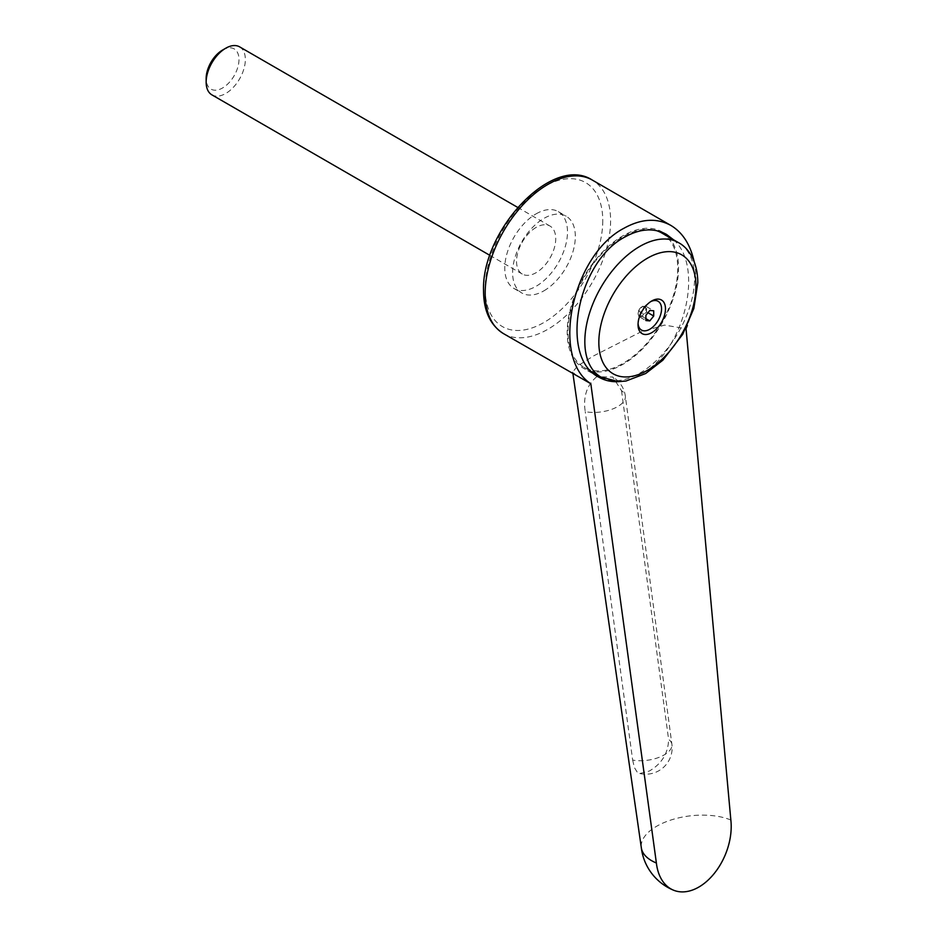 <?xml version="1.0" encoding="UTF-8"?>
<svg xmlns="http://www.w3.org/2000/svg" width="937" height="937" viewBox="0 0 937 937"><rect width="100%" height="100%" fill="white"/><g stroke="black" fill="none" stroke-linecap="round" stroke-linejoin="round"><path stroke-width="0.7" stroke-dasharray="4.68 3.51" d="M730.848 820.016A52.659 25.873 -6.5 0 0 656.743 826.211A52.659 25.873 -6.5 0 0 641.295 847.458A52.659 52.659 0 0 0 641.318 847.669M577.145 376.147L572.694 372.024L577.707 365.875L593.835 355.779L640.311 332.19L664.52 325.092L686.048 328.746M596.646 376.791C586.808 385.189 583.001 396.796 585.227 411.636A26.33 12.486 -7.6 0 0 612.552 409.024A26.33 12.486 -7.6 0 0 625.342 396.093A26.33 12.486 -7.6 0 0 621.512 390.694L612.81 377.014L596.646 376.791M632.662 760.094L634.384 767.555L637.207 772.135L639.83 773.517L649.364 771.022C661.873 763.667 668.28 753.114 668.596 739.352A26.33 12.486 172.4 0 1 671.911 744.388A26.33 12.486 172.4 0 1 659.566 757.143A26.33 12.486 172.4 0 1 632.662 760.094L585.227 411.636M694.059 261.282C698.042 281.299 695.828 302.663 687.395 325.362M536.128 213.847A44.344 25.604 -60 0 1 558.311 211.645A44.344 25.604 -60 0 1 565.105 247.181A44.344 25.604 -60 0 1 536.128 286.265A44.344 25.604 -60 0 1 513.956 288.455A44.344 25.604 -60 0 1 507.163 252.92A44.344 25.604 -60 0 1 536.128 213.847M543.975 290.786A44.344 25.604 120 0 0 572.94 251.713A44.344 25.604 120 0 0 566.147 216.178A44.344 25.604 120 0 0 543.975 218.368A44.344 25.604 120 0 0 514.999 257.452A44.344 25.604 120 0 0 521.804 292.988A44.344 25.604 120 0 0 543.975 290.786M673.551 239.778C704.975 266.858 684.162 351.773 640.51 374.589C633.084 378.853 625.74 381.207 618.479 381.652M668.233 236.71A78.708 45.444 -60 0 1 672.309 301.058A78.708 45.444 -60 0 1 622.859 364.388A78.708 45.444 -60 0 1 583.493 368.288A78.708 45.444 -60 0 1 571.429 305.216A78.708 45.444 -60 0 1 622.859 235.855A78.708 45.444 -60 0 1 662.213 231.954A78.708 45.444 -60 0 1 664.169 233.208M661.651 232.915A77.607 44.8 -60 0 1 673.551 295.096A77.607 44.8 -60 0 1 622.859 363.486A77.607 44.8 -60 0 1 584.056 367.327A77.607 44.8 -60 0 1 572.156 305.146A77.607 44.8 -60 0 1 622.859 236.756A77.607 44.8 -60 0 1 656.345 230.596M638.683 316.401L642.606 316.753L646.518 311.869L646.518 306.645L642.571 306.305L638.683 311.166L638.074 313.415L638.683 316.401L645.886 320.559M641.962 315.64A5.493 3.174 -60 0 1 638.074 313.38A5.493 3.174 -60 0 1 641.95 306.68A5.493 3.174 -60 0 1 641.962 306.668A5.493 3.174 -60 0 1 645.851 308.905A5.493 3.174 -60 0 1 641.962 315.64M638.085 323.476A16.62 9.593 -60 0 1 638.05 322.41A16.62 9.593 -60 0 1 649.763 302.136A16.62 9.593 -60 0 1 649.798 302.112A16.62 9.593 -60 0 1 650.7 301.632M239.603 46.85A27.712 15.999 -60 0 1 243.854 69.057A27.712 15.999 -60 0 1 225.747 93.477A27.712 15.999 -60 0 1 211.891 94.86M222.561 50.059A23.214 13.399 -60 0 1 238.982 59.535A23.214 13.399 -60 0 1 222.561 87.973A23.214 13.399 -60 0 1 206.152 78.497M536.128 227.422A27.712 15.999 120 0 0 518.032 251.842A27.712 15.999 120 0 0 522.272 274.049A27.712 15.999 120 0 0 536.128 272.679A27.712 15.999 120 0 0 554.235 248.258A27.712 15.999 120 0 0 549.996 226.051A27.712 15.999 120 0 0 536.128 227.422M638.683 311.166L645.886 315.324M642.606 306.294L649.798 310.452M646.518 306.645L653.721 310.803M646.518 311.869L647.982 312.712M642.606 316.753L645.886 318.639M621.512 390.694L668.596 739.352M503.544 333.654A88.687 51.207 120 0 0 547.887 329.262A88.687 51.207 120 0 0 610.608 220.628A88.687 51.207 120 0 0 592.243 180.033M600.898 377.061A77.607 44.8 120 0 0 639.702 373.207A77.607 44.8 120 0 0 694.575 278.16A77.607 44.8 120 0 0 678.505 242.636M602.772 220.628A83.147 48.01 -60 0 1 543.975 322.469A83.147 48.01 -60 0 1 485.179 288.526A83.147 48.01 -60 0 1 543.975 186.686A83.147 48.01 -60 0 1 602.772 220.628M572.94 373.711L572.694 372.024M558.311 211.645L566.147 216.178M598.872 377.166L583.493 368.288M584.056 367.327L591.833 371.825M641.95 306.68L642.571 306.305M638.05 322.41L638.038 324.67M649.763 302.136L651.707 301M522.272 274.049L489.946 255.391M549.996 226.051L517.657 207.382M666.523 234.437L662.213 231.954M513.956 288.455L521.804 292.988M639.83 773.517A26.33 26.33 0 0 0 671.911 744.388L625.342 396.093A26.33 26.33 0 0 0 612.81 377.014"/><path stroke-width="1.41" d="M641.295 847.458A52.659 25.873 -6.5 0 0 641.341 847.844A52.659 25.873 -6.5 0 0 656.38 863.012L590.814 383.725L503.544 333.654C490.297 325.244 483.633 310.955 483.551 290.786C481.29 230.994 552.256 153.984 592.243 180.033A88.687 51.207 120 0 0 547.887 184.425A88.687 51.207 120 0 0 485.179 293.047A88.687 51.207 120 0 0 503.544 333.654M590.814 383.725C550.335 357.606 572.12 255.192 623.878 228.3C641.119 218.708 656.767 217.747 670.81 225.395C682.499 232.399 690.253 244.37 694.059 261.282M687.395 325.362L686.048 328.746L730.848 820.016A52.659 34.341 -67.5 0 1 713.935 873.858A52.659 34.341 -67.5 0 1 673.422 890.15A52.659 34.341 -67.5 0 1 656.38 863.012M618.479 381.652C611.322 382.05 604.787 380.551 598.872 377.166C559.155 357.782 576.958 261.81 624.874 237.014C640.17 228.511 654.049 227.644 666.523 234.437L673.551 239.778M598.837 342.321A68.659 39.647 120 0 0 647.397 370.349A68.659 39.647 120 0 0 695.945 286.253A68.659 39.647 120 0 0 647.397 258.225A68.659 39.647 120 0 0 598.837 342.321M651.765 300.964A19.396 11.197 120 0 0 651.707 301A19.396 11.197 120 0 0 638.038 324.67A19.396 11.197 120 0 0 651.765 332.647A19.396 11.197 120 0 0 665.481 308.894A19.396 11.197 120 0 0 651.765 300.964M650.7 301.632A16.62 9.593 -60 0 1 661.545 309.421A16.62 9.593 -60 0 1 649.798 329.25A16.62 9.593 -60 0 1 638.085 323.476M489.946 255.391L211.891 94.86A27.712 15.999 -60 0 1 206.152 82.163A27.712 15.999 -60 0 1 225.747 48.22L225.747 48.22A27.712 15.999 -60 0 1 239.603 46.85L517.657 207.382M222.561 50.059L225.747 48.22L222.561 50.059A23.214 13.399 -60 0 0 206.152 78.497L206.152 82.163M645.886 320.559L645.886 315.324L649.798 310.452L653.721 310.803L653.721 316.027L649.798 320.899L645.886 320.559M647.982 312.712L653.721 316.027M645.886 318.639L649.798 320.899M656.345 230.596A77.607 44.8 -60 0 1 661.651 232.915L678.505 242.636A77.607 44.8 120 0 0 639.702 246.478A77.607 44.8 120 0 0 584.829 341.525A77.607 44.8 120 0 0 600.898 377.061L618.607 381.652L626.021 381.008L645.663 373.523L662.846 360.206L682.698 334.345L693.86 308.425L697.819 282.693C697.62 260.931 688.203 247.673 678.505 242.636M664.169 233.208A78.708 45.444 -60 0 1 668.233 236.71M641.341 847.844L572.94 373.711M592.243 180.033L670.81 225.395M591.833 371.825L600.898 377.061M641.318 847.669A52.659 52.659 0 0 0 673.422 890.15"/></g></svg>
